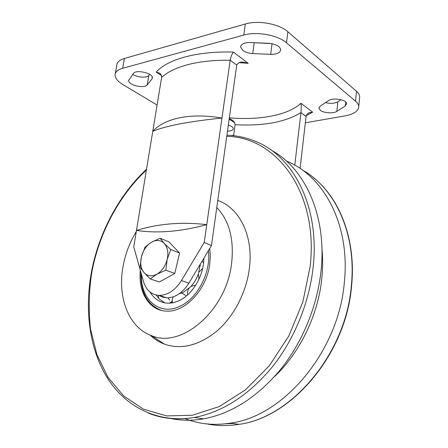 <?xml version="1.0" encoding="UTF-8"?>
<svg xmlns="http://www.w3.org/2000/svg" width="448" height="448" viewBox="0 0 448 448"><rect width="100%" height="100%" fill="white"/><g stroke="black" fill="none" stroke-linecap="round" stroke-linejoin="round"><path stroke-width="0.67" d="M160.087 238.23L168.907 241.83L179.575 253.047L174.765 273.465L159.314 282.022L150.293 278.914L156.895 274.193C151.782 276.808 147.498 276.282 144.038 272.614C140.857 268.604 139.989 263.318 141.434 256.754C143.181 250.236 146.496 245.42 151.385 242.295C156.363 239.551 160.658 239.915 164.276 243.393C167.636 247.29 168.61 252.633 167.188 259.426C165.385 266.19 161.958 271.113 156.895 274.193L165.822 270.2L167.188 259.426L170.738 249.53L164.276 243.393L160.087 238.23L151.385 242.295L144.973 247.173L141.434 256.754L140.095 267.198L144.038 272.614L150.293 278.914M174.765 273.465L165.822 270.2M179.575 253.047L170.738 249.53M158.855 295.378L162.574 297.136L166.673 297.842C175.224 297.774 182.622 292.891 188.866 283.192L211.445 245.599L236.74 65.094L230.194 60.245C230.894 56.577 231.969 53.866 233.419 52.108L248.209 63.314L244.216 62.35C240.783 61.55 238.291 62.468 236.74 65.094M159.13 295.389C167.703 295.299 175.14 290.349 181.434 280.538L204.215 242.497L221.956 118.026C187.802 121.615 164.735 126.067 152.757 131.387C158.53 124.88 167.49 120.35 179.642 117.79C191.934 115.287 206.041 115.366 221.956 118.026L230.194 60.245C214.172 60.038 200.094 61.494 187.958 64.618C175.997 67.799 167.21 72.1 161.61 77.515L136.472 230.423C158.514 223.63 181.938 221.71 206.758 224.666C180.751 231.661 157.326 233.582 136.472 230.423L133.756 246.938L143.444 281.4C146.115 290.074 151.34 294.739 159.13 295.389L166.673 297.842M320.275 110.286L318.92 108.231L320.186 106.182L328.356 100.666C332.718 97.3 346.881 99.669 346.702 103.718L345.246 105.991L336.818 111.362C333.407 113.736 323.641 113.098 320.275 110.286M250.258 42.532C244.222 42.549 241.002 44.05 240.593 47.029L242.726 50.394C245.297 52.254 248.629 53.312 252.722 53.564L270.682 54.365C276.926 54.376 280.269 52.814 280.722 49.683C279.804 46.133 275.8 44.01 268.71 43.31L250.258 42.532M149.643 74.368L148.809 75.426C146.989 78.103 137.642 77.538 132.989 74.491L132.748 74.34M131.342 83.944C129.522 82.818 128.604 81.676 128.593 80.528L133.381 73.478C135.895 69.205 153.059 73.192 152.404 77.857L151.956 79.038L147.207 84.924C145.393 87.522 136.024 86.934 131.342 83.944M294.151 164.819L294.846 164.618L300.927 112.65C301.325 108.119 301.314 104.989 300.899 103.253L312.665 112.168L309.445 112.627C307.552 113.355 306.426 114.632 306.074 116.458L300.082 168.442M294.403 164.959L294.846 164.618L294.778 165.172M233.615 135.677L235.127 124.718C234.724 122.27 233.318 120.49 230.916 119.37L229.253 118.524M227.478 131.174C231.19 131.057 233.145 130.222 233.346 128.677C233.173 127.271 231.504 126.062 228.34 125.042M305.346 122.769L344.954 115.92C354.026 114.184 358.618 111.014 358.747 106.411C358.585 104.636 357.515 102.9 355.533 101.203L286.49 42.818C277.822 35.073 256.782 31.231 243.762 35.078L122.668 68.281C117.785 69.703 115.254 71.91 115.063 74.906C115.108 78.193 117.706 81.407 122.853 84.549L157.086 105.028M231.767 135.486L233.688 135.15M341.001 99.697L337.831 101.786C334.622 103.499 330.495 103.785 325.438 102.637M359.531 98.42L359.705 96.628C359.554 94.808 358.49 93.033 356.518 91.302L287.868 31.758C279.255 23.862 258.294 20.009 245.302 23.996L124.41 58.47C119.538 59.948 117.001 62.222 116.794 65.29L115.304 73.573M251.306 42.577L271.634 43.63M204.215 242.497L211.445 245.599M161.409 75.477L156.223 72.134L159.006 72.895C160.899 73.898 161.767 75.438 161.61 77.515M172.211 301.98L171.83 301.582M140.353 270.402C137.85 292.051 149.458 311.153 167.003 311.13C185.438 312.122 206.702 289.307 209.754 264.124L210.319 256.094L209.754 248.416M286.423 161.05C323.54 175.778 350.347 224.302 344.383 281.898C338.968 351.058 283.825 416.254 230.675 423.091C214.239 425.684 199.018 424.189 185.018 418.611M321.944 248.601C322.913 258.227 322.874 268.139 321.821 278.331C318.175 314.922 300.048 352.447 274.618 376.46M271.51 150.332C304.786 168.185 327.124 215.622 321.031 270.922C317.279 306.146 302.422 342.339 280.47 369.594C257.158 397.219 231.526 413.638 203.582 418.858C192.074 420.829 181.093 420.694 170.654 418.46M216.787 207.491C229.242 220.578 234.192 239.165 231.622 263.256C226.492 310.548 181.378 348.897 151.474 335.647C128.8 327.611 117.516 297.724 122.858 267.557C125.059 254.71 129.534 242.715 136.282 231.571M217.767 200.474C239.389 207.676 253.758 236.023 249.334 268.755C246.299 292.488 233.862 316.355 217.084 330.921C199.041 345.492 181.53 349.91 164.539 344.165C159.174 342.16 154.375 339.147 150.153 335.138M164.903 302.898L159.645 299.292L156.094 294.986M203.862 258.227C203.874 275.184 193.088 293.905 179.788 300.289C175.706 302.316 171.679 303.279 167.709 303.173C160.065 302.747 154.179 299.029 150.052 292.018M171.959 302.882L171.231 302.126M169.59 300.138L168.073 297.836M200.435 263.934L198.369 273.907C196.498 279.093 193.777 283.517 190.193 287.185L183.366 292.258L179.049 293.888M306.074 116.458L300.927 112.65C285.197 122.181 263.267 126.207 235.127 124.718M312.665 112.168L306.258 115.634M234.634 122.696L229.163 119.168M229.354 117.802C259.269 120.484 288.238 115.282 300.899 103.253M248.209 63.314L239.042 62.67M156.223 72.134C167.003 59.522 196.958 50.882 233.419 52.108M122.668 68.281L124.41 58.47M355.533 101.203L356.518 91.302M286.49 42.818L287.868 31.758M243.762 35.078L245.302 23.996M147.207 84.924L148.809 75.426M151.956 79.038L152.275 77.118M270.682 54.365L272.059 43.708M252.722 53.564L254.167 42.89M345.246 105.991L345.66 101.909M336.818 111.362L337.831 101.786M181.434 280.538L188.866 283.192M301.991 169.758C334.6 187.622 356.619 233.061 351.383 285.191C346.198 353.455 291.676 417.665 238.823 424.368C227.836 426.132 217.302 425.998 207.211 423.959M226.918 135.178C236.634 135.498 246.036 137.508 255.119 141.204C292.908 155.635 320.074 206.142 313.146 267.215C309.254 302.926 294.157 339.668 271.97 367.349C248.394 395.41 222.561 412.104 194.46 417.435C177.822 420.235 162.495 418.807 148.484 413.151M226.75 136.405C275.699 136.707 318.847 191.61 310.122 266.739L302.798 302.103L288.831 335.961L269.214 365.898L245.414 389.906L219.212 406.577L192.416 415.246L166.701 415.918L143.444 409.164L123.659 395.92L108.03 377.356L96.942 354.693L90.541 329.157C88.53 311.108 88.861 292.718 91.526 273.991C98.482 234.444 118.507 196.168 146.395 170.061M233.072 423.466L225.305 423.836M208.387 250.69C211.26 271.566 198.044 297.808 180.723 305.883C159.824 316.803 140.207 299.359 141.473 274.389M160.877 310.274L157.209 308.689M318.92 108.231L318.987 107.632M240.593 47.029L240.716 46.161M128.593 80.528L128.677 80.041M358.747 106.411L359.705 96.628M307.586 113.73L309.445 112.627M232.282 120.254L230.916 119.37M244.216 62.35L242.032 62.199M159.902 73.472L159.006 72.895M313.085 177.33C339.808 198.302 356.154 239.652 351.63 285.393C346.466 353.517 292.006 417.682 238.823 424.368L230.675 423.091M146.53 169.249C118.322 195.608 98.112 234.198 91.078 274.098M151.474 335.647L164.539 344.165M91.073 274.131C84.543 311.825 89.841 350.476 107.99 378.969C126.246 407.154 158.01 423.595 194.46 417.435L203.582 418.858M169.669 303.139L172.138 301.241M186.446 295.882L181.731 293.009M195.821 285.023L191.066 286.401M202.619 268.52L198.951 272.121M191.358 285.936C194.314 282.649 196.638 278.678 198.335 274.025M198.346 273.963L198.957 279.238M189.146 288.182C187.656 290.192 187.152 292.415 187.645 294.846M173.236 296.834L172.211 299.746L172.379 302.814M158.435 295.35L158.642 298.25M202.014 261.302L203.605 262.562M140.974 272.602C140.308 291.95 147.084 304.545 161.308 310.386"/></g></svg>
